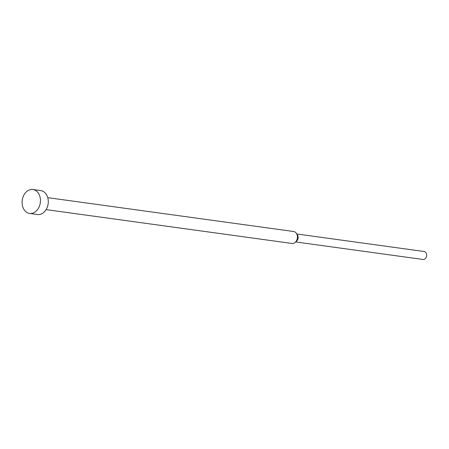 <?xml version="1.0" encoding="UTF-8"?>
<svg xmlns="http://www.w3.org/2000/svg" width="449" height="449" viewBox="0 0 449 449"><rect width="100%" height="100%" fill="white"/><g stroke="black" fill="none" stroke-linecap="round" stroke-linejoin="round"><path stroke-width="0.67" d="M29.623 213.443L37.469 214.521A12.072 9.115 -82.2 0 0 47.931 198.357A12.072 9.115 -82.2 0 0 40.764 190.601L32.912 189.523A12.072 9.115 -82.2 0 0 22.45 205.687A12.072 9.115 -82.2 0 0 29.623 213.443A12.072 9.115 -82.2 0 0 40.084 197.279A12.072 9.115 -82.2 0 0 32.912 189.523M46.107 209.621L292.007 243.47A6.039 4.557 -82.2 0 0 295.212 242.37A6.039 4.557 -82.2 0 0 297.238 235.388A6.039 4.557 -82.2 0 0 296.441 233.429A6.039 4.557 -82.2 0 0 293.652 231.51L47.757 197.655M295.212 242.37L296.682 241.057A4.024 3.036 -82.2 0 0 298.035 236.399A4.024 3.036 -82.2 0 0 297.502 235.096L296.441 233.429M295.689 241.944L423.065 259.477A4.024 3.036 -82.2 0 0 426.55 254.089A4.024 3.036 -82.2 0 0 424.159 251.507L296.789 233.968"/></g></svg>
